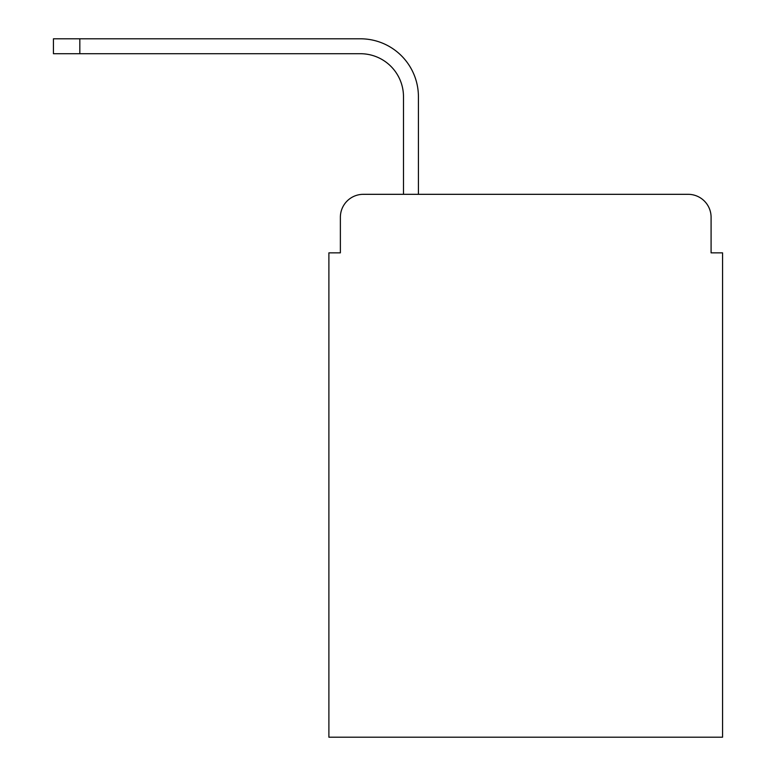 <?xml version="1.0" encoding="UTF-8"?>
<svg xmlns="http://www.w3.org/2000/svg" width="776" height="776" viewBox="0 0 776 776"><rect width="100%" height="100%" fill="white"/><g stroke="black" fill="none" stroke-linecap="round" stroke-linejoin="round"><path stroke-width="1.16" d="M340.373 217.27L340.373 252.85L340.373 217.27A22.95 22.95 0 0 1 363.323 194.32L403.491 194.32L403.491 96.757A43.039 43.039 0 0 0 360.452 53.719A43.039 43.039 0 0 1 403.491 96.757A43.039 43.039 0 0 0 360.452 53.719A43.039 43.039 0 0 1 403.491 96.757A43.039 43.039 0 0 0 360.452 53.719A43.039 43.039 0 0 1 403.491 96.757A43.039 43.039 0 0 0 360.452 53.719A43.039 43.039 0 0 1 403.491 96.757A43.039 43.039 0 0 0 360.452 53.719A43.039 43.039 0 0 1 403.491 96.757A43.039 43.039 0 0 0 360.452 53.719A43.039 43.039 0 0 1 403.491 96.757A43.039 43.039 0 0 0 360.452 53.719A43.039 43.039 0 0 1 403.491 96.757A43.039 43.039 0 0 0 360.452 53.719A43.039 43.039 0 0 1 403.491 96.757A43.039 43.039 0 0 0 360.452 53.719A43.039 43.039 0 0 1 403.491 96.757A43.039 43.039 0 0 0 360.452 53.719A43.039 43.039 0 0 1 403.491 96.757A43.039 43.039 0 0 0 360.452 53.719A43.039 43.039 0 0 1 403.491 96.757A43.039 43.039 0 0 0 360.452 53.719A43.039 43.039 0 0 1 403.491 96.757M711.088 252.85L711.088 217.27L711.088 252.85L722.563 252.85L722.563 737.2L328.888 737.2L328.888 252.85L340.373 252.85M711.088 217.27A22.95 22.95 0 0 0 688.137 194.32L363.323 194.32M418.419 194.32L418.419 96.757L418.419 194.32L418.419 96.757L418.419 194.32L418.419 96.757L418.419 194.32L418.419 96.757L418.419 194.32L418.419 96.757L418.419 194.32L418.419 96.757L418.419 194.32L418.419 96.757L418.419 194.32L418.419 96.757L418.419 194.32L418.419 96.757L418.419 194.32L418.419 96.757L418.419 194.32L418.419 96.757L418.419 194.32L418.419 96.757L418.419 194.32L688.137 194.32M53.437 38.8L79.831 38.8L79.831 53.719L53.437 53.719L53.437 38.8M79.831 53.719L360.452 53.719M418.419 96.757A57.957 57.957 0 0 0 360.452 38.8L79.831 38.8"/></g></svg>

